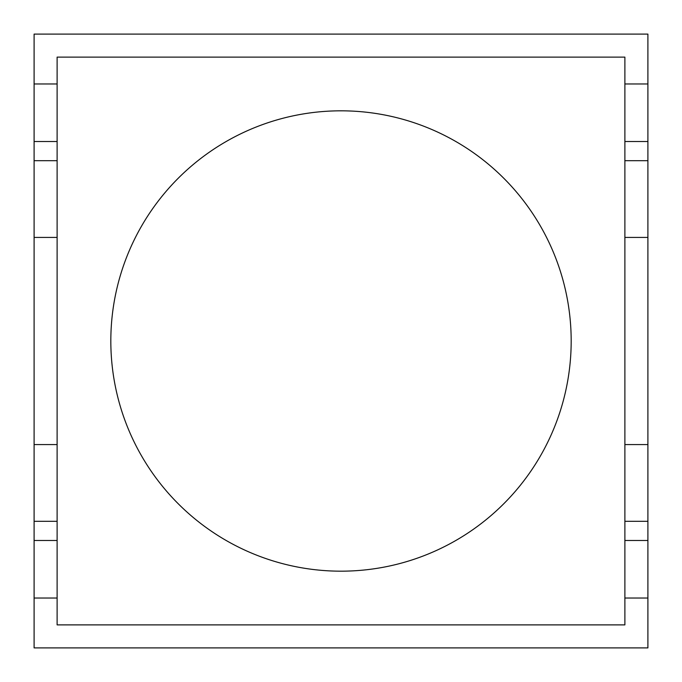 <?xml version="1.0" encoding="UTF-8"?>
<svg xmlns="http://www.w3.org/2000/svg" width="682" height="682" viewBox="0 0 682 682"><rect width="100%" height="100%" fill="white"/><g stroke="black" fill="none" stroke-linecap="round" stroke-linejoin="round"><path stroke-width="1.02" d="M110.825 341A230.175 230.175 0 0 0 456.088 540.34A230.175 230.175 0 0 0 456.088 141.66A230.175 230.175 0 0 0 110.825 341M624.883 624.883L57.117 624.883L57.117 57.117L624.883 57.117L624.883 624.883M57.117 83.971L34.1 83.971L34.1 34.1L647.9 34.1L647.9 83.971L624.883 83.971M624.883 444.579L647.9 444.579L647.9 237.421L624.883 237.421M57.117 237.421L34.1 237.421L34.1 444.579L57.117 444.579M624.883 160.696L647.9 160.696L647.9 141.515L624.883 141.515M647.9 141.515L647.9 83.971M647.9 160.696L647.9 237.421M647.9 444.579L647.9 521.304L624.883 521.304M624.883 598.029L647.9 598.029L647.9 521.304M647.9 598.029L647.9 647.9L34.1 647.9L34.1 598.029L57.117 598.029M57.117 141.515L34.1 141.515L34.1 160.696L57.117 160.696M34.1 83.971L34.1 141.515M57.117 521.304L34.1 521.304L34.1 598.029M34.1 521.304L34.1 444.579M34.1 237.421L34.1 160.696M624.883 540.485L647.9 540.485M34.1 540.485L57.117 540.485"/></g></svg>
